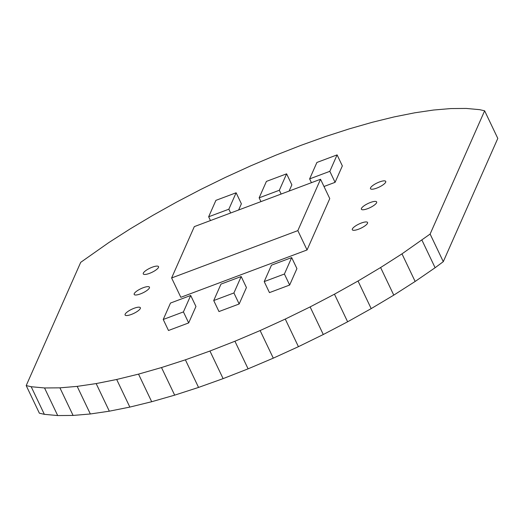 <?xml version="1.0" encoding="UTF-8"?>
<svg xmlns="http://www.w3.org/2000/svg" width="524" height="524" viewBox="0 0 524 524"><rect width="100%" height="100%" fill="white"/><g stroke="black" fill="none" stroke-linecap="round" stroke-linejoin="round"><path stroke-width="0.79" d="M443.284 261.659L430.119 234.058L484.635 110.813L479.65 109.667L466.301 108.442L450.915 108.56L433.656 110.02L414.674 112.817L394.159 116.911L372.309 122.275L349.331 128.852L325.45 136.574L300.894 145.371L275.906 155.163L250.714 165.846L225.569 177.322L200.712 189.485L176.378 202.212L152.812 215.384L130.227 228.864L108.854 242.54L80.709 262.341L26.2 385.585L31.185 386.725L44.533 387.957L59.919 387.839L77.179 386.378L96.161 383.581L116.675 379.481L138.526 374.123L161.503 367.547L185.385 359.824L209.941 351.028L234.929 341.235L260.12 330.552L285.266 319.07L310.123 306.913L334.456 294.187L358.023 281.015L380.607 267.535L401.98 253.858L430.119 234.058M443.291 261.653L497.8 138.415L484.635 110.813M31.185 386.725L44.35 414.333L39.366 413.187L26.2 385.585M44.35 414.333L57.699 415.558L44.533 387.957M57.699 415.558L73.085 415.44L59.919 387.839M73.085 415.44L90.344 413.98L77.179 386.378M90.344 413.98L109.326 411.183L96.161 383.581M109.326 411.183L129.841 407.089L116.675 379.481M129.841 407.089L151.691 401.725L138.526 374.123M151.691 401.725L174.669 395.148L161.503 367.547M174.669 395.148L198.55 387.426L185.385 359.824M198.55 387.426L223.106 378.629L209.941 351.028M223.106 378.629L248.094 368.837L234.929 341.235M248.094 368.837L273.286 358.154L260.12 330.552M273.286 358.154L298.431 346.678L285.266 319.07M298.431 346.678L323.288 334.515L310.123 306.913M323.288 334.515L347.622 321.788L334.456 294.187M347.622 321.788L371.189 308.616L358.023 281.015M371.189 308.616L393.773 295.136L380.607 267.535M393.773 295.136L415.146 281.46L401.98 253.858M415.146 281.46L435.11 267.738L421.944 240.136M435.11 267.738L443.291 261.659L430.125 234.058M370.383 202.5A8.456 2.299 -25.5 0 0 361.39 209.22A8.456 2.299 -25.5 0 0 370.01 207.661A8.456 2.299 -25.5 0 0 376.651 201.943A8.456 2.299 -25.5 0 0 370.383 202.5M134.092 308.276A8.456 2.299 -25.5 0 0 125.098 314.996A8.456 2.299 -25.5 0 0 133.718 313.437A8.456 2.299 -25.5 0 0 140.36 307.719A8.456 2.299 -25.5 0 0 134.092 308.276M361.298 223.041A8.456 2.299 -25.5 0 0 352.305 229.761A8.456 2.299 -25.5 0 0 360.925 228.202A8.456 2.299 -25.5 0 0 367.566 222.484A8.456 2.299 -25.5 0 0 361.298 223.041M379.468 181.959A8.456 2.299 -25.5 0 0 370.475 188.679A8.456 2.299 -25.5 0 0 379.094 187.12A8.456 2.299 -25.5 0 0 385.736 181.402A8.456 2.299 -25.5 0 0 379.468 181.959M143.176 287.735A8.456 2.299 -25.5 0 0 134.183 294.455A8.456 2.299 -25.5 0 0 142.803 292.896A8.456 2.299 -25.5 0 0 149.445 287.178A8.456 2.299 -25.5 0 0 143.176 287.735M152.261 267.194A8.456 2.299 -25.5 0 0 143.268 273.914A8.456 2.299 -25.5 0 0 151.888 272.356A8.456 2.299 -25.5 0 0 158.53 266.637A8.456 2.299 -25.5 0 0 152.261 267.194M316.902 162.466L337.096 154.888L329.832 171.322L309.632 178.894L316.902 162.466M329.832 171.322L335.085 182.332L342.349 165.905L337.096 154.888M311.439 182.679L309.632 178.894M335.085 182.332L323.996 186.492M170.497 303.049L190.697 295.471L183.426 311.904L163.233 319.483L170.497 303.049M183.426 311.904L188.679 322.922L195.95 306.488L190.697 295.471M188.679 322.922L168.486 330.493L163.233 319.483M220.99 284.106L241.184 276.534L233.914 292.962L213.72 300.54L220.99 284.106M233.914 292.962L239.167 303.979L246.437 287.545L241.184 276.534M239.167 303.979L218.973 311.557L213.72 300.54M266.415 181.402L286.608 173.83L279.338 190.264L259.144 197.836L266.415 181.402M289.11 191.057L291.861 184.841L286.608 173.83M281.146 194.05L279.338 190.264M260.952 201.622L259.144 197.836M320.544 179.267L329.766 198.603L307.057 249.955L297.835 230.619L171.61 277.969L194.319 226.617L320.544 179.267L297.835 230.619M307.057 249.955L180.832 297.305L171.61 277.969M215.921 200.345L236.121 192.773L228.85 209.2L208.657 216.779L215.921 200.345M238.623 210L241.374 203.784L236.121 192.773M230.658 212.986L228.85 209.2M210.458 220.565L208.657 216.779M271.478 265.164L291.672 257.592L284.408 274.026L264.207 281.598L271.478 265.164M284.408 274.026L289.661 285.036L296.925 268.602L291.672 257.592M289.661 285.036L269.46 292.615L264.207 281.598"/></g></svg>
